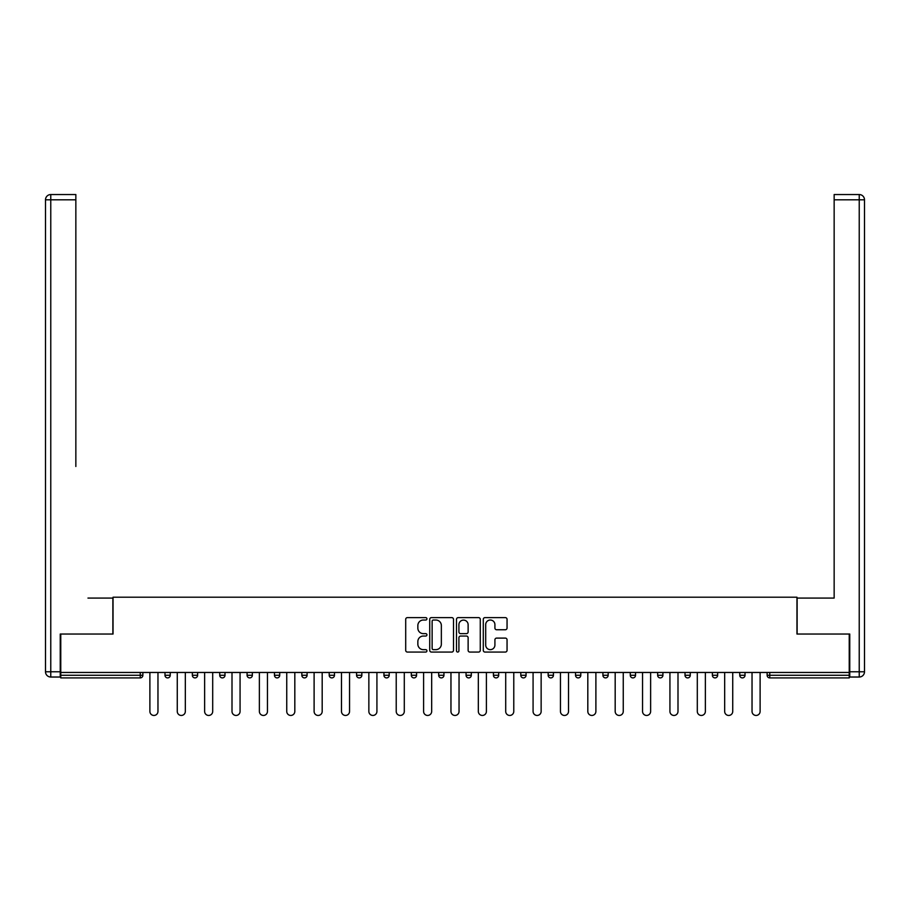 <?xml version="1.0" encoding="UTF-8"?>
<svg xmlns="http://www.w3.org/2000/svg" width="910" height="910" viewBox="0 0 910 910"><rect width="100%" height="100%" fill="white"/><g stroke="black" fill="none" stroke-linecap="round" stroke-linejoin="round"><path stroke-width="1.36" d="M426.926 618.823A1.206 1.206 0 0 0 425.721 617.617L407.43 617.617A1.718 1.718 0 0 0 405.701 619.335L405.701 650.332A1.718 1.718 0 0 0 407.43 652.06L425.721 652.06A1.206 1.206 0 0 0 426.926 650.855A1.206 1.206 0 0 0 425.721 649.649L423.355 649.649A5.505 5.505 0 0 1 417.849 644.132L417.849 641.55A5.505 5.505 0 0 1 423.355 636.044L425.721 636.044A1.206 1.206 0 0 0 426.926 634.839A1.206 1.206 0 0 0 425.721 633.633L423.355 633.633A5.505 5.505 0 0 1 417.849 628.116L417.849 625.534A5.505 5.505 0 0 1 423.355 620.029L425.721 620.029A1.206 1.206 0 0 0 426.926 618.823M505.334 629.754A1.718 1.718 0 0 0 507.052 628.036L507.052 619.335A1.718 1.718 0 0 0 505.334 617.617L485.007 617.617A1.718 1.718 0 0 0 483.29 619.335L483.29 650.332A1.718 1.718 0 0 0 485.007 652.06L505.334 652.06A1.718 1.718 0 0 0 507.052 650.332L507.052 639.832A1.718 1.718 0 0 0 505.334 638.103L496.632 638.103A1.718 1.718 0 0 0 494.915 639.832L494.915 645.042A4.607 4.607 0 0 1 490.308 649.649A4.607 4.607 0 0 1 485.701 645.042L485.701 624.635A4.607 4.607 0 0 1 490.308 620.029A4.607 4.607 0 0 1 494.915 624.635L494.915 628.036A1.718 1.718 0 0 0 496.632 629.754L505.334 629.754M60.765 672.467L60.765 634.042L113.045 634.042L113.045 597.199L796.955 597.199L796.955 634.042L849.235 634.042L849.235 672.467L60.765 672.467L60.765 675.277L140.242 675.277L140.242 672.467M453.498 619.335A1.718 1.718 0 0 0 451.769 617.617L431.454 617.617A1.718 1.718 0 0 0 429.725 619.335L429.725 650.332A1.718 1.718 0 0 0 431.454 652.06L451.769 652.06A1.718 1.718 0 0 0 453.498 650.332L453.498 619.335M458.23 617.617L478.546 617.617A1.718 1.718 0 0 1 480.275 619.335L480.275 650.332A1.718 1.718 0 0 1 478.546 652.06L469.856 652.06A1.718 1.718 0 0 1 468.127 650.332L468.127 637.762A1.718 1.718 0 0 0 466.409 636.044L460.642 636.044A1.718 1.718 0 0 0 458.913 637.762L458.913 650.855A1.206 1.206 0 0 1 457.707 652.06A1.206 1.206 0 0 1 456.501 650.855L456.501 619.335A1.718 1.718 0 0 1 458.23 617.617M140.242 677.904A2.628 2.628 0 0 0 142.87 675.277L140.242 675.277L140.242 677.904A2.628 2.628 0 0 0 142.87 675.277L142.87 672.467L142.87 675.277A2.628 2.628 0 0 1 140.242 677.904L60.765 677.904L60.765 675.277M849.235 672.467L849.235 677.904L769.758 677.904A2.628 2.628 0 0 1 767.13 675.277L767.13 672.467M164.983 672.467L164.983 675.277L164.983 672.467M167.611 677.904A2.628 2.628 0 0 1 164.983 675.277A2.628 2.628 0 0 0 167.611 677.904A2.628 2.628 0 0 0 170.25 675.277L170.25 672.467L170.25 675.277A2.628 2.628 0 0 1 167.611 677.904A2.628 2.628 0 0 1 164.983 675.277L170.25 675.277A2.628 2.628 0 0 1 167.611 677.904M192.351 672.467L192.351 675.277L192.351 672.467M197.618 672.467L197.618 675.277L197.618 672.467M219.719 672.467L219.719 675.277L219.719 672.467M224.986 672.467L224.986 675.277L224.986 672.467M247.088 672.467L247.088 675.277L247.088 672.467M252.354 672.467L252.354 675.277A2.628 2.628 0 0 1 249.727 677.904A2.628 2.628 0 0 1 247.088 675.277A2.628 2.628 0 0 0 249.727 677.904A2.628 2.628 0 0 0 252.354 675.277A2.628 2.628 0 0 1 249.727 677.904A2.628 2.628 0 0 1 247.088 675.277L252.354 675.277M274.467 675.277A2.628 2.628 0 0 0 277.095 677.904A2.628 2.628 0 0 0 279.723 675.277L279.723 672.467L279.723 675.277L274.467 675.277A2.628 2.628 0 0 0 277.095 677.904A2.628 2.628 0 0 1 274.467 675.277L274.467 672.467M301.836 672.467L301.836 675.277L301.836 672.467M307.091 672.467L307.091 675.277A2.628 2.628 0 0 1 304.463 677.904A2.628 2.628 0 0 1 301.836 675.277L307.091 675.277A2.628 2.628 0 0 1 304.463 677.904M329.204 672.467L329.204 675.277L329.204 672.467M334.471 672.467L334.471 675.277A2.628 2.628 0 0 1 331.832 677.904A2.628 2.628 0 0 1 329.204 675.277L334.471 675.277A2.628 2.628 0 0 1 331.832 677.904M356.572 672.467L356.572 675.277L356.572 672.467M361.839 672.467L361.839 675.277A2.628 2.628 0 0 1 359.2 677.904A2.628 2.628 0 0 1 356.572 675.277L361.839 675.277A2.628 2.628 0 0 1 359.2 677.904M389.207 672.467L389.207 675.277L383.94 675.277A2.628 2.628 0 0 0 386.579 677.904A2.628 2.628 0 0 1 383.94 675.277L383.94 672.467M411.309 672.467L411.309 675.277L411.309 672.467M416.575 672.467L416.575 675.277L416.575 672.467M438.688 672.467L438.688 675.277L438.688 672.467M443.943 672.467L443.943 675.277L443.943 672.467M466.057 672.467L466.057 675.277L466.057 672.467M471.312 672.467L471.312 675.277L471.312 672.467M493.425 672.467L493.425 675.277L493.425 672.467M498.691 672.467L498.691 675.277L498.691 672.467M526.06 672.467L526.06 675.277A2.628 2.628 0 0 1 523.421 677.904A2.628 2.628 0 0 1 520.793 675.277L520.793 672.467M553.428 672.467L553.428 675.277A2.628 2.628 0 0 1 550.8 677.904A2.628 2.628 0 0 1 548.161 675.277L548.161 672.467M580.796 672.467L580.796 675.277A2.628 2.628 0 0 1 578.168 677.904A2.628 2.628 0 0 1 575.529 675.277L575.529 672.467M608.164 672.467L608.164 675.277A2.628 2.628 0 0 1 605.537 677.904A2.628 2.628 0 0 1 602.909 675.277L602.909 672.467M632.905 677.904A2.628 2.628 0 0 0 635.533 675.277L635.533 672.467L635.533 675.277A2.628 2.628 0 0 1 632.905 677.904A2.628 2.628 0 0 1 630.277 675.277L630.277 672.467M662.912 672.467L662.912 675.277A2.628 2.628 0 0 1 660.273 677.904A2.628 2.628 0 0 1 657.646 675.277L657.646 672.467M685.014 672.467L685.014 675.277L685.014 672.467M690.28 672.467L690.28 675.277A2.628 2.628 0 0 1 687.641 677.904A2.628 2.628 0 0 1 685.014 675.277L690.28 675.277A2.628 2.628 0 0 1 687.641 677.904M715.021 677.904A2.628 2.628 0 0 0 717.649 675.277L717.649 672.467L717.649 675.277A2.628 2.628 0 0 1 715.021 677.904A2.628 2.628 0 0 1 712.382 675.277L712.382 672.467M739.75 672.467L739.75 675.277L739.75 672.467M745.017 672.467L745.017 675.277A2.628 2.628 0 0 1 742.389 677.904A2.628 2.628 0 0 1 739.75 675.277L745.017 675.277A2.628 2.628 0 0 1 742.389 677.904A2.628 2.628 0 0 0 745.017 675.277M194.979 677.904A2.628 2.628 0 0 1 192.351 675.277A2.628 2.628 0 0 0 194.979 677.904A2.628 2.628 0 0 0 197.618 675.277A2.628 2.628 0 0 1 194.979 677.904A2.628 2.628 0 0 1 192.351 675.277L197.618 675.277A2.628 2.628 0 0 1 194.979 677.904M222.358 677.904A2.628 2.628 0 0 1 219.719 675.277A2.628 2.628 0 0 0 222.358 677.904A2.628 2.628 0 0 0 224.986 675.277A2.628 2.628 0 0 1 222.358 677.904A2.628 2.628 0 0 1 219.719 675.277L224.986 675.277A2.628 2.628 0 0 1 222.358 677.904M386.579 677.904A2.628 2.628 0 0 0 389.207 675.277A2.628 2.628 0 0 1 386.579 677.904A2.628 2.628 0 0 1 383.94 675.277M413.948 677.904A2.628 2.628 0 0 1 411.309 675.277A2.628 2.628 0 0 0 413.948 677.904A2.628 2.628 0 0 0 416.575 675.277A2.628 2.628 0 0 1 413.948 677.904A2.628 2.628 0 0 1 411.309 675.277L416.575 675.277M441.316 677.904A2.628 2.628 0 0 1 438.688 675.277L443.943 675.277A2.628 2.628 0 0 1 441.316 677.904A2.628 2.628 0 0 0 443.943 675.277M468.684 677.904A2.628 2.628 0 0 1 466.057 675.277L471.312 675.277A2.628 2.628 0 0 1 468.684 677.904A2.628 2.628 0 0 0 471.312 675.277A2.628 2.628 0 0 1 468.684 677.904M496.052 677.904A2.628 2.628 0 0 1 493.425 675.277A2.628 2.628 0 0 0 496.052 677.904A2.628 2.628 0 0 0 498.691 675.277A2.628 2.628 0 0 1 496.052 677.904A2.628 2.628 0 0 1 493.425 675.277L498.691 675.277M769.758 672.467L769.758 677.904A2.628 2.628 0 0 1 767.13 675.277L849.235 675.277M433.342 620.029A1.206 1.206 0 0 0 432.136 621.234L432.136 648.443A1.206 1.206 0 0 0 433.342 649.649L435.845 649.649A5.505 5.505 0 0 0 441.35 644.132L441.35 625.534A5.505 5.505 0 0 0 435.845 620.029L433.342 620.029M468.127 624.715A4.607 4.607 0 0 0 463.52 620.108A4.607 4.607 0 0 0 458.913 624.715L458.913 631.904A1.718 1.718 0 0 0 460.642 633.633L466.409 633.633A1.718 1.718 0 0 0 468.127 631.904L468.127 624.715M149.888 672.467L149.888 711.415A4.038 4.038 0 0 0 153.926 715.453A4.038 4.038 0 0 0 157.965 711.415L157.965 672.467M177.268 672.467L177.268 711.415A4.038 4.038 0 0 0 181.295 715.453A4.038 4.038 0 0 0 185.333 711.415L185.333 672.467M204.636 672.467L204.636 711.415A4.038 4.038 0 0 0 208.663 715.453A4.038 4.038 0 0 0 212.701 711.415L212.701 672.467M232.005 672.467L232.005 711.415A4.038 4.038 0 0 0 236.043 715.453A4.038 4.038 0 0 0 240.069 711.415L240.069 672.467M259.373 672.467L259.373 711.415A4.038 4.038 0 0 0 263.411 715.453A4.038 4.038 0 0 0 267.449 711.415L267.449 672.467M286.741 672.467L286.741 711.415A4.038 4.038 0 0 0 290.779 715.453A4.038 4.038 0 0 0 294.817 711.415L294.817 672.467M45.5 199.813A5.267 5.267 0 0 1 50.767 194.547A5.267 5.267 0 0 0 45.5 199.813L45.5 671.773L45.5 199.813L50.767 199.813L50.767 194.547L75.849 194.547L75.849 199.813L50.767 199.813L50.767 671.773L60.242 671.773L60.242 634.042L112.874 634.042L112.874 598.075L87.963 598.075M75.849 199.813L75.849 466.489M60.242 671.773L60.242 677.029L50.767 677.029A5.267 5.267 0 0 1 45.5 671.773L50.767 671.773L50.767 677.029M822.037 598.075L834.152 598.075L834.152 194.547L859.233 194.547L859.233 199.813L834.152 199.813M849.758 671.773L859.233 671.773L859.233 199.813L864.5 199.813A5.267 5.267 0 0 0 859.233 194.547A5.267 5.267 0 0 1 864.5 199.813L864.5 671.773A5.267 5.267 0 0 1 859.233 677.029L849.758 677.029L849.758 634.042L797.126 634.042L797.126 598.075L834.152 598.075L834.152 466.489M859.233 677.029A5.267 5.267 0 0 0 864.5 671.773L859.233 671.773L859.233 677.029M314.109 672.467L314.109 711.415A4.038 4.038 0 0 0 318.147 715.453A4.038 4.038 0 0 0 322.185 711.415L322.185 672.467M341.489 672.467L341.489 711.415A4.038 4.038 0 0 0 345.516 715.453A4.038 4.038 0 0 0 349.554 711.415L349.554 672.467M368.857 672.467L368.857 711.415A4.038 4.038 0 0 0 372.884 715.453A4.038 4.038 0 0 0 376.922 711.415L376.922 672.467M396.225 672.467L396.225 711.415A4.038 4.038 0 0 0 400.263 715.453A4.038 4.038 0 0 0 404.29 711.415L404.29 672.467M423.594 672.467L423.594 711.415A4.038 4.038 0 0 0 427.632 715.453A4.038 4.038 0 0 0 431.67 711.415L431.67 672.467M450.962 672.467L450.962 711.415A4.038 4.038 0 0 0 455 715.453A4.038 4.038 0 0 0 459.038 711.415L459.038 672.467M478.33 672.467L478.33 711.415A4.038 4.038 0 0 0 482.368 715.453A4.038 4.038 0 0 0 486.406 711.415L486.406 672.467M505.71 672.467L505.71 711.415A4.038 4.038 0 0 0 509.736 715.453A4.038 4.038 0 0 0 513.775 711.415L513.775 672.467M533.078 672.467L533.078 711.415A4.038 4.038 0 0 0 537.116 715.453A4.038 4.038 0 0 0 541.143 711.415L541.143 672.467M560.446 672.467L560.446 711.415A4.038 4.038 0 0 0 564.484 715.453A4.038 4.038 0 0 0 568.511 711.415L568.511 672.467M587.814 672.467L587.814 711.415A4.038 4.038 0 0 0 591.853 715.453A4.038 4.038 0 0 0 595.891 711.415L595.891 672.467M615.183 672.467L615.183 711.415A4.038 4.038 0 0 0 619.221 715.453A4.038 4.038 0 0 0 623.259 711.415L623.259 672.467M642.551 672.467L642.551 711.415A4.038 4.038 0 0 0 646.589 715.453A4.038 4.038 0 0 0 650.627 711.415L650.627 672.467M669.931 672.467L669.931 711.415A4.038 4.038 0 0 0 673.957 715.453A4.038 4.038 0 0 0 677.995 711.415L677.995 672.467M697.299 672.467L697.299 711.415A4.038 4.038 0 0 0 701.337 715.453A4.038 4.038 0 0 0 705.364 711.415L705.364 672.467M724.667 672.467L724.667 711.415A4.038 4.038 0 0 0 728.705 715.453A4.038 4.038 0 0 0 732.732 711.415L732.732 672.467M752.035 672.467L752.035 711.415A4.038 4.038 0 0 0 756.073 715.453A4.038 4.038 0 0 0 760.112 711.415L760.112 672.467M277.095 677.904A2.628 2.628 0 0 0 279.723 675.277M523.421 677.904A2.628 2.628 0 0 0 526.06 675.277L520.793 675.277M550.8 677.904A2.628 2.628 0 0 0 553.428 675.277L548.161 675.277M578.168 677.904A2.628 2.628 0 0 0 580.796 675.277L575.529 675.277M605.537 677.904A2.628 2.628 0 0 0 608.164 675.277L602.909 675.277M635.533 675.277L630.277 675.277M660.273 677.904A2.628 2.628 0 0 0 662.912 675.277L657.646 675.277M717.649 675.277L712.382 675.277M769.758 677.904A2.628 2.628 0 0 1 767.13 675.277"/></g></svg>
